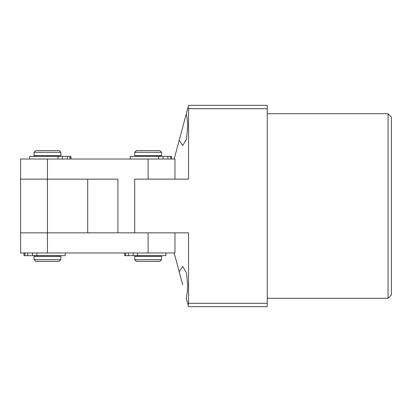 <?xml version="1.0" encoding="UTF-8"?>
<svg xmlns="http://www.w3.org/2000/svg" width="412" height="412" viewBox="0 0 412 412"><rect width="100%" height="100%" fill="white"/><g stroke="black" fill="none" stroke-linecap="round" stroke-linejoin="round"><path stroke-width="0.62" d="M388.042 113.717L391.4 117.075L391.4 294.925L388.042 298.283L388.042 113.717L267.239 113.717M182.722 284.857L179.225 271.807L182.722 266.404L186.451 272.729L187.671 284.857C187.645 289.919 187.166 294.271 186.219 297.907L188.119 304.993L188.567 303.314L267.239 303.314L267.239 108.686L188.567 108.686L188.567 179.153L134.693 179.153L134.693 232.847L188.567 232.847L188.567 303.314M179.225 140.193L186.219 114.093C187.166 117.729 187.645 122.081 187.671 127.143L186.451 139.271L182.722 145.596L179.225 140.193L174.183 159.022M267.239 303.314L267.239 306.672L188.567 306.672L188.119 304.993M188.567 108.686L188.119 107.007L188.567 105.328L267.239 105.328L267.239 108.686M188.119 107.007L186.219 114.093M174.183 252.978L179.225 271.807M87.715 232.847L134.693 232.847L117.914 232.847L117.914 179.153L47.447 179.153L47.447 232.847L87.715 232.847L87.715 179.153M174.961 232.847L174.961 252.978L20.6 252.978L20.6 232.847L47.447 232.847L47.447 252.978M47.447 159.022L20.6 159.022L20.6 179.153L47.447 179.153L47.447 159.022L174.961 159.022L174.961 179.153M20.6 179.153L20.6 232.847M161.54 259.689L159.861 261.368L136.372 261.368L134.693 259.689L161.54 259.689L161.54 256.336L134.693 256.336L134.693 259.689M134.693 152.311L136.372 150.632L159.861 150.632L161.54 152.311L134.693 152.311L134.693 155.664L161.54 155.664L161.54 152.311M60.868 259.689L59.189 261.368L35.7 261.368L34.021 259.689L60.868 259.689L60.868 256.336L34.021 256.336L34.021 259.689M34.021 152.311L35.7 150.632L59.189 150.632L60.868 152.311L34.021 152.311L34.021 155.664L60.868 155.664L60.868 152.311M70.926 156.339L70.926 159.022L70.926 156.339L29.659 156.339L29.659 159.022M171.593 156.339L171.593 159.022L171.593 156.339L130.331 156.339L130.331 159.022M23.963 252.978L23.963 255.661L65.23 255.661L65.23 252.978M124.635 252.978L124.635 255.661L165.902 255.661L165.902 252.978M148.114 252.978L148.114 232.847M148.114 159.022L148.114 179.153M57.979 156.339L57.979 159.022M62.418 156.339L62.418 159.022M67.218 156.339L67.218 159.022M70.004 156.339L70.004 159.022M158.651 156.339L158.651 159.022M163.085 156.339L163.085 159.022M167.89 156.339L167.89 159.022M170.671 156.339L170.671 159.022M36.91 255.661L36.91 252.978M32.476 255.661L32.476 252.978M27.671 255.661L27.671 252.978M24.89 255.661L24.89 252.978M137.582 255.661L137.582 252.978M133.143 255.661L133.143 252.978M128.343 255.661L128.343 252.978M125.557 255.661L125.557 252.978M388.042 298.283L267.239 298.283M136.372 155.664L136.372 156.339M136.372 255.661L136.372 256.336M159.861 255.661L159.861 256.336M159.861 155.664L159.861 156.339M35.7 155.664L35.7 156.339M35.7 255.661L35.7 256.336M59.189 255.661L59.189 256.336M59.189 155.664L59.189 156.339"/></g></svg>
